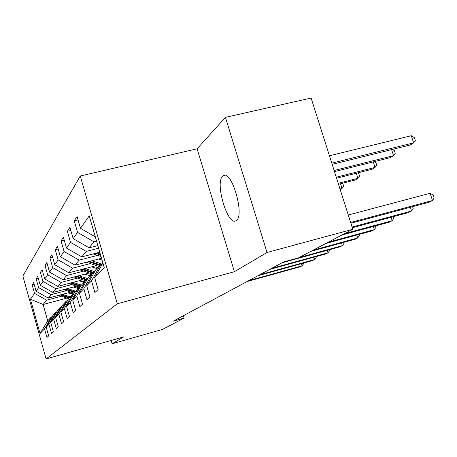 <?xml version="1.0" encoding="UTF-8"?>
<svg xmlns="http://www.w3.org/2000/svg" width="457" height="457" viewBox="0 0 457 457"><rect width="100%" height="100%" fill="white"/><g stroke="black" fill="none" stroke-linecap="round" stroke-linejoin="round"><path stroke-width="0.69" d="M236.309 220.537C245.061 215.561 231.522 169.17 223.262 175.688L222.736 176.088C214.619 182.36 227.666 226.472 235.995 220.742L236.309 220.537M80.249 176.008L22.85 276.034L46.111 358.939L117.289 303.762L80.249 176.008L197.104 148.793L234.412 271.704L267.025 252.481L225.444 117.352L197.104 148.793M225.444 117.352L311.114 98.061L352.815 229.277L267.025 252.481M67.07 298.067L43.112 304.488L47.717 320.82L51.355 316.958L44.546 328.909L46.957 337.483L48.659 335.889L46.214 327.201L48.973 324.379L51.475 333.25L53.298 331.542L50.761 322.551L53.726 319.517L56.32 328.709L58.279 326.869L55.645 317.552L58.833 314.29L61.535 323.824L63.649 321.842L60.907 312.171L64.346 308.652L67.156 318.552L69.441 316.415L66.579 306.361L70.304 302.551L73.24 312.851L75.713 310.532L72.732 300.072L76.776 295.936L79.844 306.664L82.534 304.145L79.415 293.234L83.82 288.727L87.03 299.929L89.972 297.17L86.699 285.779L91.52 280.849L94.896 292.56L98.118 289.538L94.679 277.616L104.282 267.791L89.241 215.853L80.461 228.294L77.067 216.527L74.245 220.828L78.038 219.891M44.546 328.909L40.05 333.507L30.425 299.215L34.549 293.371L32.161 284.877L34.149 284.357M74.245 220.828L77.576 232.385L73.166 238.64L69.932 227.392L67.356 231.311L70.527 242.376L66.494 248.088L63.409 237.314L61.049 240.908L64.083 251.51L60.375 256.76L57.428 246.42L55.257 249.728L58.159 259.907L54.749 264.746L51.921 254.806L49.916 257.857L52.698 267.648L49.545 272.115L46.831 262.547L44.975 265.374L47.648 274.806L44.729 278.947L42.118 269.721L40.393 272.343L42.964 281.443L40.25 285.294L37.737 276.394L36.132 278.833L38.611 287.613L36.08 291.206L33.658 282.603L32.161 284.877M352.815 229.277L298.392 257.919L283.46 262.027L173.266 321.157L184.068 318.095L183.371 315.736M46.214 327.201L53.109 315.102L56.005 312.028L56.885 311.788M70.904 292.08L48.305 298.101L51.093 294.668L66.374 290.606M79.501 287.116L76.25 287.979M56.005 312.028L48.973 324.379M36.08 291.206L48.305 298.101M38.611 287.613L51.093 294.668M50.761 322.551L57.879 310.035L60.992 306.738L61.935 306.481M76.576 286.162L52.898 292.446L55.891 288.761L71.72 284.574M85.847 280.844L82.1 281.832M60.992 306.738L53.726 319.517M40.25 285.294L52.898 292.446M42.964 281.443L55.891 288.761M55.645 317.552L63.009 304.602L66.351 301.049L67.373 300.78M82.694 279.815L57.828 286.373L61.049 282.409L77.462 278.096M91.469 274.411L88.401 275.217L90.24 275.72M66.351 301.049L58.833 314.29M44.729 278.947L57.828 286.373M47.648 274.806L61.049 282.409M60.907 312.171L68.521 298.747L72.132 294.919L73.234 294.628M89.304 272.978L63.14 279.838L66.613 275.565L83.654 271.11M98.152 267.322L95.21 268.093M72.132 294.919L64.346 308.652M49.545 272.115L63.14 279.838M52.698 267.648L66.613 275.565M66.579 306.361L74.48 292.434L78.387 288.293L79.581 287.973M96.467 265.591L68.87 272.789L72.623 268.162L90.349 263.563M78.387 288.293L70.304 302.551M54.749 264.746L68.87 272.789M58.159 259.907L72.623 268.162M72.732 300.072L80.929 285.596L85.168 281.101L86.47 280.752M101.534 258.302L75.068 265.157L79.147 260.136L97.604 255.377M85.168 281.101L76.776 295.936M60.375 256.76L75.068 265.157M64.083 251.51L79.147 260.136M79.415 293.234L87.933 278.164L92.548 273.269L93.971 272.898M99.78 252.247L81.803 256.863L86.247 251.401L98.621 248.237M92.548 273.269L83.82 288.727M66.494 248.088L81.803 256.863M70.527 242.376L86.247 251.401M86.699 285.779L95.564 270.07L100.614 264.712L102.174 264.306M97.855 245.609L89.144 247.831L93.999 241.856L96.581 241.199M100.614 264.712L91.52 280.849M73.166 238.64L89.144 247.831M77.576 232.385L93.999 241.856M102.899 263.021L94.679 277.616M80.461 228.294L95.33 236.875M111.148 340.459L112.102 343.778L162.681 329.348L184.068 318.095M112.102 343.778L123.881 336.838L46.111 358.939M234.412 271.704L117.289 303.762M51.355 316.958L52.178 316.735M73.623 292.966L70.806 293.714M61.392 296.227L46.62 300.175L43.112 304.488L30.425 299.215M47.717 320.82L40.05 333.507M34.549 293.371L46.62 300.175M67.356 231.311L70.812 230.454M61.049 240.908L64.214 240.114M55.257 249.728L58.165 248.991M49.916 257.857L52.595 257.171M44.975 265.374L47.454 264.734M40.393 272.343L42.69 271.755M36.132 278.833L38.268 278.279M350.65 222.462L432.499 200.514L429.02 202.257L350.896 223.227M348.28 215.001L430.123 193.271L432.499 200.514L434.15 197.961L433.202 195.07L430.123 193.271M332.182 164.354L410.289 144.989L413.619 142.87L411.277 135.718L329.451 155.763M411.277 135.718L414.39 137.671L415.327 140.522L413.619 142.87L331.793 163.126M352.107 227.043L411.529 211.014L408.329 212.619L352.33 227.74M412.58 206.673L413.185 208.529L411.529 211.014L410.317 207.278M344.595 233.601L392.203 220.691L389.25 222.171L341.893 235.024M393.34 216.664L393.854 218.269L392.203 220.691L391.101 217.269M334.49 171.615L390.478 157.596L393.546 155.643L334.136 170.501M392.397 149.428L394.351 150.61L395.242 153.352L393.546 155.643L391.586 149.628M93.251 253.926L101.02 256.52M99.329 252.361L99.866 252.544M95.542 253.332L100.586 255.023M100.306 254.063L96.998 252.961M336.592 178.224L372.198 169.221L375.031 167.422L336.266 177.207M374.329 161.641L375.871 162.543L376.722 165.183L375.031 167.422L373.255 161.909M328.286 242.187L374.34 229.637L371.598 231.008L325.784 243.501M375.534 225.895L375.98 227.278L374.34 229.637L373.335 226.489M313.176 250.139L357.768 237.931L355.226 239.205L310.857 251.361M359.019 234.441L359.402 235.635L357.768 237.931L356.848 235.029M299.141 257.525L342.367 245.643L339.997 246.831L282.106 262.752M343.653 242.376L343.978 243.41L342.367 245.643L341.516 242.958M86.344 262.232L98.992 266.431M91.931 260.787L102.242 264.186M98.603 259.062L102.088 260.222M88.452 261.69L99.883 265.488M100.454 264.883L89.795 261.341M338.511 184.262L355.283 179.984L357.911 178.316L338.214 183.326M357.591 172.917L358.774 173.58L359.59 176.122L357.911 178.316L356.283 173.243M79.969 269.893L91.988 273.863M85.122 268.55L94.65 271.692M91.543 266.877L96.981 268.567M81.912 269.39L93.182 273.103M94.102 272.663L83.145 269.064M340.202 189.581L342.025 188.421L339.997 188.941M342.053 183.36L342.91 183.828L343.693 186.279L342.025 188.421L340.534 183.743M74.051 276.976L85.985 280.884M78.821 275.725L87.664 278.633M85.013 274.103L88.412 275.223M75.851 276.502L86.836 280.101M87.156 279.535L76.999 276.205M68.556 283.546L79.981 287.264M72.983 282.375L81.375 285.122M78.958 280.798L83.991 282.346M70.229 283.1L80.449 286.442M80.746 285.916L71.286 282.82M271.572 268.408L328.006 252.835L325.79 253.943L269.63 269.447M329.326 249.768L329.606 250.653L328.006 252.835L327.218 250.345M259.799 274.726L314.582 259.553L312.514 260.593L257.982 275.697M315.93 256.668L316.164 257.428L314.582 259.553L313.856 257.24M63.437 289.652L74.091 293.114M67.55 288.556L75.645 291.195M73.326 287.025L78.176 288.51M64.991 289.235L74.554 292.349M74.977 291.903L65.979 288.978M248.785 280.632L302.014 265.848L300.072 266.819L247.088 281.546M303.374 263.123L303.579 263.775L302.014 265.848L301.34 263.689M58.65 295.342L68.676 298.587M62.489 294.319L70.309 296.856M68.082 292.828L73.383 294.371M60.101 294.954L69.293 297.935M69.687 297.518L61.021 294.708M99.706 265.426L98.815 266.374M101.18 263.866L100.277 264.826M92.64 272.932L91.817 273.806M94.005 271.487L93.165 272.378M86.105 279.873L85.345 280.684M87.367 278.536L86.59 279.358M80.044 286.31L79.335 287.065M81.215 285.071L80.495 285.836M74.405 292.303L73.743 293M75.491 291.143L74.822 291.857M69.144 297.884L68.527 298.541M70.161 296.804L69.538 297.473M224.77 175.322L223.262 175.688"/></g></svg>
